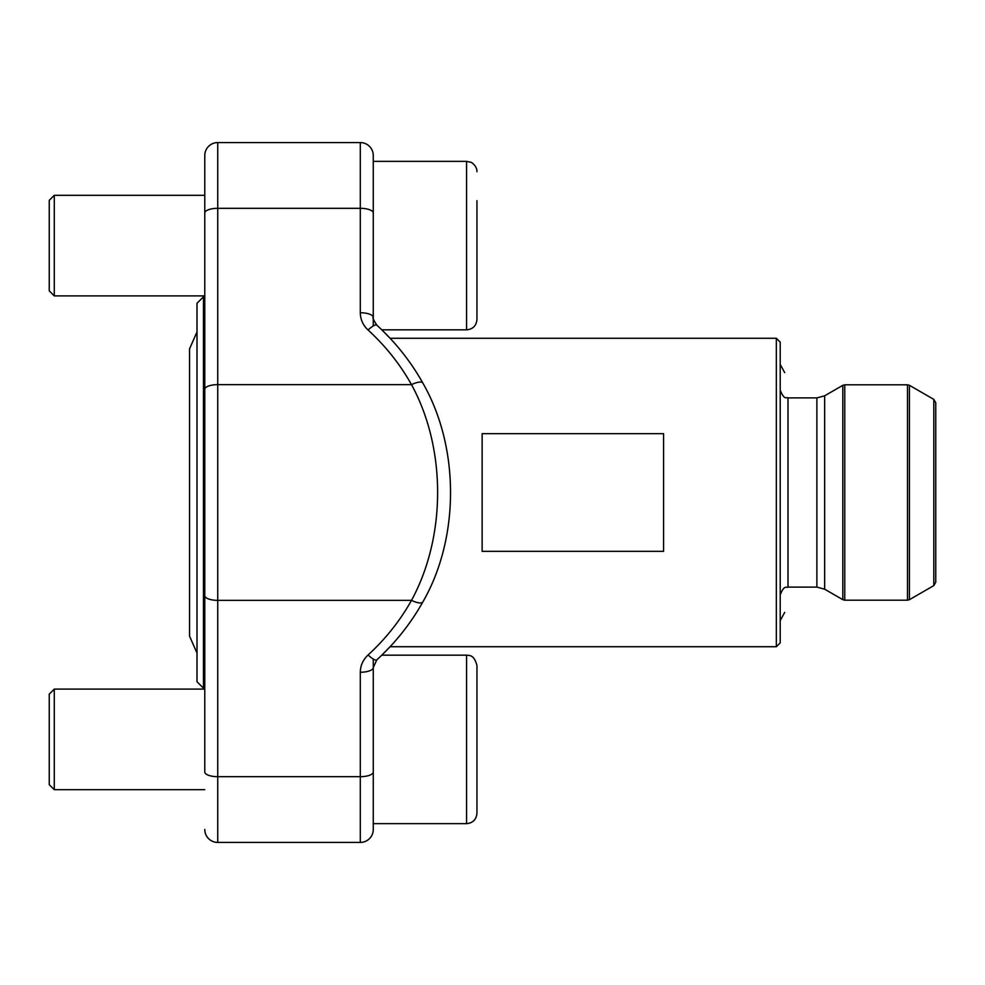 <?xml version="1.0" encoding="UTF-8"?>
<svg xmlns="http://www.w3.org/2000/svg" width="985" height="985" viewBox="0 0 985 985"><rect width="100%" height="100%" fill="white"/><g stroke="black" fill="none" stroke-linecap="round" stroke-linejoin="round"><path stroke-width="1.48" d="M476.949 200.706L476.949 319.472C476.334 325.776 472.874 329.236 466.582 329.84L381.811 329.84L390.085 338.274L776.34 338.274L776.34 646.726L390.085 646.726L381.811 655.16L466.582 655.16C468.688 655.727 473.945 653.831 476.949 665.528L476.949 813.278C476.334 819.569 472.874 823.029 466.582 823.645L373.266 823.645L373.266 659.063M482.133 433.659L663.582 433.659L663.582 551.341L482.133 551.341L482.133 433.659M933.805 399.393L935.75 402.754L935.75 582.246L933.805 585.607L933.805 399.393L909.438 385.32L909.438 599.68L907.493 600.197L907.493 384.803L844.761 384.803L844.761 600.197L907.493 600.197M204.781 688.207L203.476 688.207L203.476 296.793L197 303.281L197 681.718L203.476 688.207M776.34 338.274L780.218 342.152L780.218 642.848L776.34 646.726M373.266 155.531L373.266 317.441A12.965 4.691 0 0 0 360.301 312.75L360.301 142.566A12.965 12.965 0 0 1 373.266 155.531A12.965 12.965 0 0 0 360.301 142.566L217.734 142.566A12.965 12.965 0 0 0 204.781 155.531L204.781 213.006A12.965 4.691 0 0 1 217.734 208.315L217.734 842.434L360.301 842.434A12.965 12.965 0 0 0 373.266 829.468A12.965 12.965 0 0 1 360.301 842.434L360.301 776.685L217.734 776.685A12.965 4.691 0 0 1 204.781 771.994L204.781 213.006M204.781 673.297L204.781 771.994M360.301 142.566L217.734 142.566A12.965 12.965 0 0 0 204.781 155.531A12.965 12.965 0 0 1 217.734 142.566L217.734 208.315L360.301 208.315A12.965 4.691 -0 0 1 373.266 213.006M373.266 771.994A12.965 4.691 180 0 1 360.301 776.685L360.301 672.25A12.965 4.691 180 0 0 373.266 667.559L373.266 829.468M204.781 179.504L204.781 311.703M376.787 659.876A12.965 3.287 47.6 0 1 368.082 654.976A233.174 217.377 180 0 0 411.508 600.357C446.365 536.246 446.279 448.335 411.508 384.642A12.965 4.162 -29.2 0 1 422.799 382.956C410.72 361.446 395.391 342.164 376.824 325.148C373.463 319.891 372.281 317.33 373.266 317.441M204.781 595.666A12.965 4.691 0 0 0 217.734 600.357L411.508 600.357A12.965 4.162 29.2 0 0 422.799 602.044C459.823 537.859 459.712 447.178 422.824 383.005M204.781 389.334A12.965 4.691 0 0 1 217.734 384.642L411.508 384.642A233.174 217.377 0 0 0 368.082 330.024A12.965 3.287 -47.6 0 1 376.787 325.124M204.781 829.468A12.965 12.965 0 0 0 217.734 842.434A12.965 12.965 0 0 1 204.781 829.468M49.25 784.651L54.273 789.687L49.25 784.651L49.25 694.142L54.273 689.106L54.273 789.687L204.781 789.687M476.949 694.499L476.949 665.528C473.945 653.831 468.688 655.727 466.582 655.16L466.582 823.645M476.949 716.945L476.949 813.278M54.273 295.894L49.25 290.858L49.25 200.349L54.273 195.313L54.273 295.894L204.781 295.894M476.949 319.472L476.949 223.152M373.266 325.937L373.266 161.355L466.582 161.355L470.916 162.316C470.202 161.491 477.134 165.381 476.949 171.722C477.134 165.381 470.202 161.491 470.916 162.316L466.582 161.355L466.582 329.84M49.25 200.349L54.273 195.313L204.781 195.313M780.218 594.891C784.417 583.957 786.916 588.267 788 587.109L788 397.891C786.916 396.733 784.417 401.043 780.218 390.109M788 587.109L816.885 587.109L816.885 397.891L788 397.891M816.885 587.109L824.654 589.19L824.654 395.81L816.885 397.891M824.654 589.19L842.815 599.68L842.815 385.32L824.654 395.81M368.082 654.976C362.997 659.778 360.412 665.54 360.301 672.25M360.301 312.75C360.424 319.497 363.009 325.259 368.082 330.024M204.781 296.793L203.476 296.793M933.805 585.607L909.438 599.68M844.761 600.197L842.815 599.68M844.761 384.803L842.815 385.32M909.438 385.32L907.493 384.803M373.266 667.559L376.824 659.851C395.391 642.836 410.72 623.554 422.824 601.995M204.781 689.106L54.273 689.106M197 653.067L189.551 636.162L189.551 348.838L197 331.933M784.7 372.613L780.218 364.438M780.218 620.562L784.7 612.387"/></g></svg>
